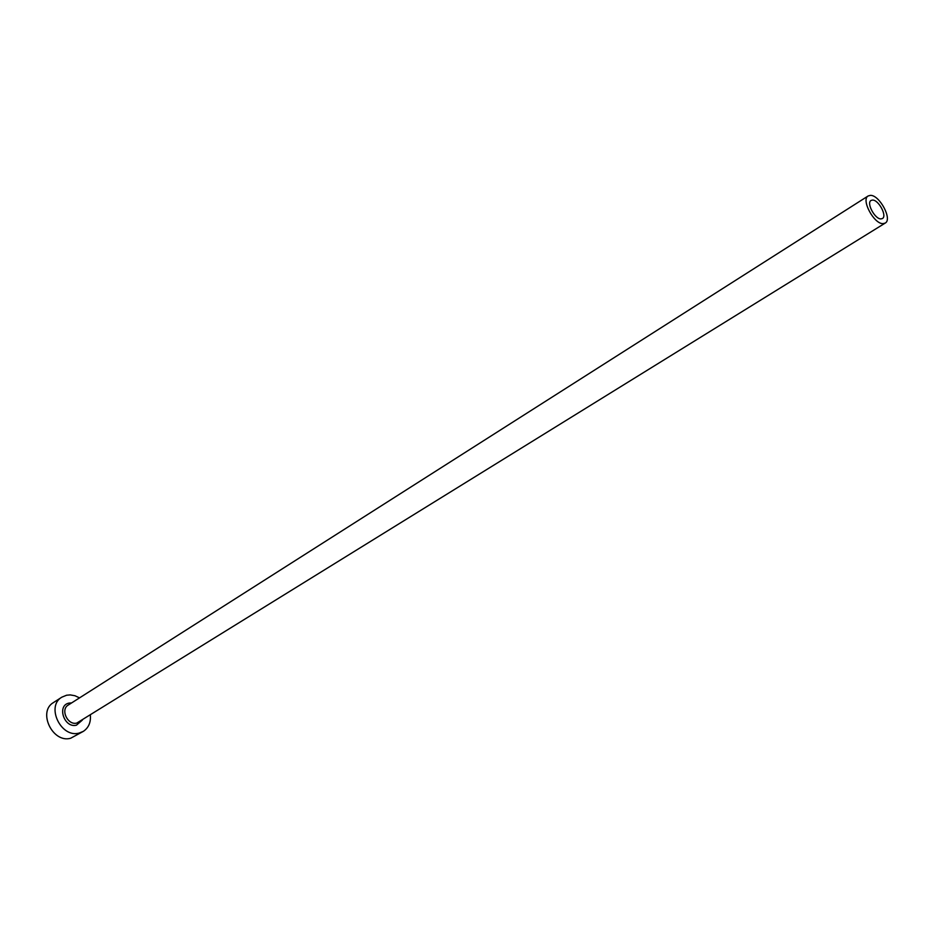 <?xml version="1.0" encoding="UTF-8"?>
<svg xmlns="http://www.w3.org/2000/svg" width="934" height="934" viewBox="0 0 934 934"><rect width="100%" height="100%" fill="white"/><g stroke="black" fill="none" stroke-linecap="round" stroke-linejoin="round"><path stroke-width="1.4" d="M881.007 218.895L882.408 218.533C887.358 216.081 878.567 199.689 872.519 200.063L871.06 200.448C866.11 202.888 874.995 219.373 881.007 218.895M870.406 195.369L868.188 195.942C860.774 199.619 874.119 224.37 883.132 223.623L885.222 223.074C892.647 219.408 879.489 194.856 870.406 195.369M79.53 697.873L74.977 695.748L70.272 694.908L66.594 695.223L61.831 697.173C45.696 706.244 61.037 738.292 79.086 733.085L83.313 731.38C88.59 727.819 90.948 722.414 90.365 715.14M61.831 697.173L53.507 702.543C37.395 711.615 52.619 743.476 70.634 738.257L83.313 731.38M82.39 720.067L76.471 725.169C64.142 728.508 56.495 705.182 69.186 703.08L71.626 702.905M868.188 195.942L68.24 705.065C60.126 709.583 67.75 725.625 76.798 723.068L885.222 223.074"/></g></svg>

